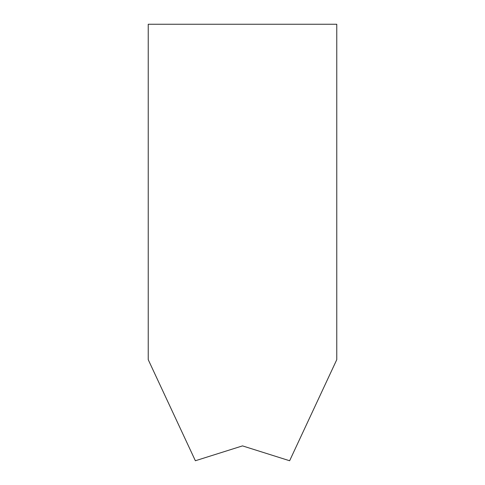 <?xml version="1.0" encoding="UTF-8"?>
<svg xmlns="http://www.w3.org/2000/svg" width="485" height="485" viewBox="0 0 485 485"><rect width="100%" height="100%" fill="white"/><g stroke="black" fill="none" stroke-linecap="round" stroke-linejoin="round"><path stroke-width="0.73" d="M148.234 24.25L336.766 24.25L336.766 359.676L289.63 460.75L242.5 445.891L195.37 460.75L148.234 359.676L148.234 24.25L148.234 359.676L195.37 460.75L242.5 445.891L289.63 460.75L336.766 359.676L336.766 24.25L148.234 24.25"/></g></svg>
